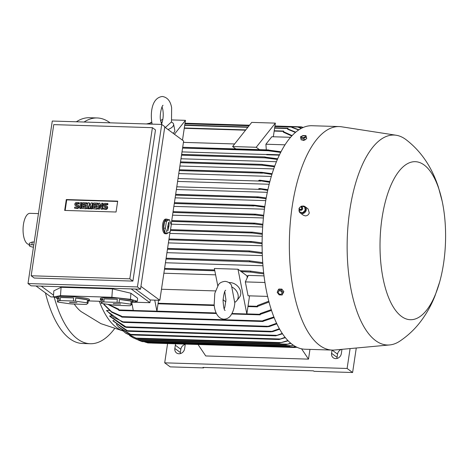 <?xml version="1.0" encoding="UTF-8"?>
<svg xmlns="http://www.w3.org/2000/svg" width="469" height="469" viewBox="0 0 469 469"><rect width="100%" height="100%" fill="white"/><g stroke="black" fill="none" stroke-linecap="round" stroke-linejoin="round"><path stroke-width="0.7" d="M224.768 291.689L225.935 299.908L224.827 307.242L224.223 308.819M225.847 301.755A9.884 7.862 38.4 0 1 223.068 299.638M231.61 286.858A9.884 7.862 38.4 0 1 236.822 300.623A9.884 7.862 38.4 0 1 234.676 302.364L231.428 285.134C229.939 282.889 227.817 281.635 225.067 281.365C221.825 281.722 219.615 282.866 218.437 284.8L214.82 293.26L214.163 304.744C214.65 311.029 217.294 318.633 223.901 319.184C226.691 319.084 228.901 317.941 230.531 315.748C233.099 312.219 234.553 307.588 234.899 301.854M228.872 282.602A9.884 7.862 38.4 0 1 229.91 282.573A9.884 7.862 38.4 0 1 239.19 288.06A9.884 7.862 38.4 0 1 239.372 297.41L236.822 300.623M231.973 313.521L246.846 313.978L237.988 269.224L246.929 275.801A99.668 41.243 91.8 0 0 247.239 277.783M217.763 285.732L214.356 268.491L237.988 269.224M249.555 295.851L246.846 313.978M215.611 274.834L163.874 273.234M161.483 289.25L215.423 290.915M158.563 300.248L156.927 311.199L154.735 300.131M156.927 311.199L133.29 310.472L131.848 303.167M257.61 306.556L257.399 305.542A110.678 45.804 91.8 0 0 257.645 306.345L257.61 306.556M248.142 275.836L246.929 275.801M267.664 296.408L248.083 295.804L245.328 281.898L248.347 275.397L264.047 275.883M250.469 271.891L250.675 271.141A110.678 45.804 91.8 0 0 250.786 272.12L241.224 271.604M74.231 304.059A84.701 35.052 91.8 0 0 81.067 311.563L100.905 323.657L122.978 330.926M99.287 301.256A99.668 41.243 91.8 0 0 122.796 330.762M271.293 176.444L178.765 173.583M273.703 168.916L179.897 166.02M276.411 161.723L180.981 158.774M279.307 155.151L266.668 154.758L266.644 154.395L279.483 154.793M266.65 154.518L182.007 151.903M160.72 120.99L161.817 119.613L162.79 119.642M174.421 134.245L185.448 120.34L182.488 140.178M171.894 119.923L185.448 120.34M165.323 127.55L171.291 122.069A9.884 4.373 168.8 0 1 173.6 124.203L174.779 130.165A9.884 4.373 168.8 0 1 173.143 133.302M173.6 124.203A9.884 4.373 168.8 0 1 167.984 129.508M162.045 106.85L162.772 109.435C163.558 114.014 163.323 118.37 162.075 122.503L161.629 124.221M161.014 122.339A9.884 4.373 168.8 0 1 162.227 122.016M234.629 143.954L183.432 142.371M268.602 149.933L182.699 147.278L269.013 150.168A110.678 45.804 91.8 0 0 268.661 150.813L268.649 149.922M235.79 148.902L232.577 146.545L251.736 122.391L275.367 123.124L273.327 136.772M259.421 149.634L256.215 147.272L275.367 123.124M232.577 146.545L256.215 147.272M110.086 122.831A112.935 46.736 91.8 0 0 109.887 122.685A112.935 46.736 91.8 0 0 97.212 117.959A112.935 46.736 91.8 0 0 84.062 122.028M54.187 297.153A112.935 46.736 91.8 0 0 77.561 339.005A112.935 46.736 91.8 0 0 90.236 343.73A112.935 46.736 91.8 0 0 114.471 328.787M97.212 117.959L89.503 117.725A112.935 46.736 91.8 0 0 76.353 121.788M45.429 292.896A112.935 46.736 91.8 0 0 69.852 338.765A112.935 46.736 91.8 0 0 82.526 343.49L90.236 343.73M38.452 213.6L29.975 213.336A15.53 6.425 91.8 0 0 23.45 224.411A15.53 6.425 91.8 0 0 29.014 244.378L29.318 244.39M33.78 244.865L31.869 244.806A4.52 1.126 -171.5 0 0 29.16 245.434L29.5 243.153L32.291 241.998L34.196 242.063M29.16 245.434A4.52 1.126 -171.5 0 0 29.518 245.973A4.52 1.126 -171.5 0 0 33.428 247.21M265.085 157.783L265.161 156.957L265.489 157.179A110.678 45.804 91.8 0 0 265.184 157.86L181.515 155.204M262.142 165.223L262.411 164.519A110.678 45.804 91.8 0 0 262.142 165.223L274.465 166.782M271.903 174.409L260.307 172.563L261.649 172.311L272.131 173.682M179.34 169.755L261.649 172.311M170.065 231.821L159.829 300.289L150.326 299.996L149.922 302.698L132.838 302.171M53.677 297.006L50.898 296.924L36.013 285.973M164.742 127.122L183.631 141.022L171.15 224.557M167.462 233.292A7.34 3.037 -88.2 0 1 166.302 233.797L165.276 233.761A7.34 3.037 -88.2 0 1 162.643 224.323A7.34 3.037 -88.2 0 1 165.727 219.087L166.759 219.123A7.34 3.037 -88.2 0 1 167.785 219.598M140.94 286.389L159.829 300.289M166.302 233.797A7.34 3.037 -88.2 0 1 164.191 231.498A7.34 3.037 -88.2 0 1 163.669 224.358A7.34 3.037 -88.2 0 1 166.759 219.123M169.356 219.644L167.556 219.592L164.625 221.245L163.599 228.116L165.504 233.328L167.304 233.38L170.235 231.727L171.261 224.856L169.356 219.644L166.425 221.298L165.399 228.169L167.304 233.38M168.6 222.664L168.881 222.159L169.151 223.068L168.946 226.216L167.75 230.871L167.709 226.808L168.6 222.664M167.972 227.301L167.949 225.659M168.5 227.395L167.908 227.289M168.946 226.216L168.131 226.251M168.705 226.04L167.884 226.076M166.425 221.298L164.625 221.245M163.599 228.116L165.399 228.169M140.518 289.203L31.071 285.82L27.999 283.557L137.44 286.94L140.518 289.203L164.807 126.689L161.729 124.426L52.282 121.043L27.999 283.557M137.44 286.94L161.729 124.426L160.791 121.354C159.108 115.937 161.77 105.554 163.042 105.285M129.819 278.826L152.407 127.674L155.485 129.936L132.897 281.095L34.243 278.041L31.165 275.778L129.819 278.826L132.897 281.095M116.06 212.011L64.675 210.423L66.299 199.554L117.684 201.142L116.06 212.011M152.407 127.674L53.753 124.625L31.165 275.778M99.375 209.233L97.974 208.881L98.836 203.136L99.797 203.165L101.146 207.11L101.726 203.224L102.688 203.253L101.826 208.998L100.864 208.969L99.522 205.023L98.936 208.91L99.375 209.233L99.856 206.014M99.797 203.165L101.245 206.436M102.688 203.253L103.127 203.575L102.265 209.321L100.864 208.969M88.459 208.893L87.058 208.541L87.914 202.796L89.198 202.837L89.632 206.413L91.127 202.895L92.411 202.936L91.555 208.682L90.587 208.652L91.015 205.78L89.626 208.623L88.981 208.599L88.448 205.698L88.02 208.57L88.459 208.893L88.717 207.163M89.198 202.837L89.638 203.159L89.942 205.68M92.411 202.936L92.85 203.259L91.994 209.004L90.587 208.652M90.757 207.533L90.066 208.945L88.981 208.599M81.073 208.664L79.671 208.312L80.527 202.567L81.495 202.596L81.934 202.919L81.073 208.664L79.671 208.312M74.53 208.154L76.781 208.224A1.765 1.548 -53.7 0 0 78.077 205.111L78.516 205.434A1.765 1.548 126.3 0 1 77.221 208.547L74.53 208.154L74.682 207.14L76.934 207.21A0.704 0.616 -53.7 0 0 77.133 205.856L76.171 205.827L76.611 206.149A1.765 1.548 126.3 0 1 75.814 205.885L75.374 205.557A1.765 1.548 -53.7 0 0 76.171 205.827M77.625 206.184A0.704 0.616 -53.7 0 0 77.573 206.184L76.611 206.149M75.374 205.557A1.765 1.548 -53.7 0 1 76.676 202.45L79.361 202.843L79.208 203.857L76.963 203.786A0.704 0.616 -53.7 0 0 76.265 204.812M86.214 208.828L81.917 208.383L82.778 202.637L86.63 202.755L86.478 203.769L83.588 203.681L83.388 205.035L85.956 205.111L85.804 206.126L83.236 206.049L83.031 207.398L85.921 207.486L86.36 207.814L86.214 208.828L81.917 208.383M86.63 202.755L87.07 203.077L86.917 204.091L84.027 204.003L83.875 205.047M85.956 205.111L86.396 205.434L86.243 206.448L83.675 206.372L83.517 207.415M97.13 209.162L92.839 208.723L93.694 202.971L97.552 203.095L97.4 204.109L94.509 204.021L94.304 205.369L96.872 205.451L96.725 206.466L94.152 206.383L93.952 207.738L96.843 207.826L97.282 208.148L97.13 209.162L92.839 208.723M97.552 203.095L97.992 203.417L97.839 204.431L94.949 204.343L94.791 205.387M96.872 205.451L97.312 205.774L97.165 206.788L94.591 206.706L94.439 207.749M103.116 209.039L105.361 209.11A1.765 1.548 -53.7 0 0 106.656 205.997L107.096 206.319A1.765 1.548 126.3 0 1 105.801 209.432L103.116 209.039L103.262 208.025L105.513 208.095A0.704 0.616 -53.7 0 0 105.713 206.741L104.751 206.712L105.191 207.034A1.765 1.548 126.3 0 1 104.399 206.765L103.96 206.442A1.765 1.548 -53.7 0 0 104.751 206.712M106.211 207.069A0.704 0.616 -53.7 0 0 106.152 207.064L105.191 207.034M103.96 206.442A1.765 1.548 -53.7 0 1 105.255 203.329L107.946 203.722L107.794 204.736L105.543 204.672A0.704 0.616 -53.7 0 0 104.851 205.692M65.162 210.44L66.739 199.876L117.637 201.453M106.656 205.997A1.765 1.548 -53.7 0 0 105.865 205.727L104.904 205.698A0.704 0.616 -53.7 0 1 105.103 204.343L105.543 204.672M107.507 203.399L107.354 204.414L105.103 204.343M107.354 204.414L107.794 204.736M96.843 207.826L96.69 208.84M94.152 206.383L94.591 206.706M96.725 206.466L97.165 206.788M94.509 204.021L94.949 204.343M97.4 204.109L97.839 204.431M85.921 207.486L85.774 208.5M83.236 206.049L83.675 206.372M85.804 206.126L86.243 206.448M83.588 203.681L84.027 204.003M86.478 203.769L86.917 204.091M78.077 205.111A1.765 1.548 -53.7 0 0 77.285 204.842L76.324 204.812A0.704 0.616 -53.7 0 1 76.523 203.464L76.963 203.786M78.921 202.52L78.769 203.534L76.523 203.464M78.769 203.534L79.208 203.857M81.495 202.596L80.633 208.342M88.02 208.57L87.058 208.541M89.626 208.623L90.066 208.945M91.555 208.682L91.994 209.004M98.936 208.91L97.974 208.881M101.826 208.998L102.265 209.321M66.299 199.554L66.739 199.876M41.26 286.137L53.519 295.153M131.179 288.916L149.922 302.698M111.857 297.276L112.478 288.869L61.093 287.28L53.835 290.856L53.39 296.93L60.472 295.693L111.857 297.276L130.464 299.31L137.376 301.268L132.991 302.036M137.376 301.268L137.61 298.167L130.91 293.242L112.478 288.869M56.696 297.862L53.39 296.93M101.292 301.321L88.887 300.934M88.078 303.08L88.307 299.996A16.374 1.536 4.2 0 1 89.333 300.623L89.415 299.498A16.374 1.536 -175.8 0 0 66.399 296.396A16.374 1.536 -175.8 0 0 56.755 297.088L56.673 298.208A16.374 1.536 4.2 0 1 59.17 297.581L58.942 300.664L57.47 301.913A16.374 1.536 -175.8 0 0 58.338 302.159L70.069 303.818A16.374 1.536 -175.8 0 0 72.167 303.994L85.37 304.399A16.374 1.536 -175.8 0 0 86.607 304.328L88.078 303.08A16.374 1.536 -175.8 0 0 87.211 302.833L75.486 301.174A16.374 1.536 -175.8 0 0 73.381 301.004L60.179 300.594L60.407 297.51A16.374 1.536 4.2 0 1 66.317 297.516A16.374 1.536 4.2 0 1 73.61 297.921L73.381 301.004M131.754 304.428L131.982 301.344A16.374 1.536 4.2 0 1 133.008 301.972L133.09 300.852A16.374 1.536 -175.8 0 0 110.074 297.745A16.374 1.536 -175.8 0 0 100.43 298.436L100.348 299.556A16.374 1.536 4.2 0 1 102.846 298.929L102.617 302.013L101.146 303.267A16.374 1.536 -175.8 0 0 102.013 303.513L113.744 305.167A16.374 1.536 -175.8 0 0 115.843 305.342L129.045 305.753A16.374 1.536 -175.8 0 0 130.282 305.677L131.754 304.428A16.374 1.536 -175.8 0 0 130.886 304.182L119.155 302.528A16.374 1.536 -175.8 0 0 117.057 302.353L103.854 301.942L104.083 298.859A16.374 1.536 4.2 0 1 109.992 298.87A16.374 1.536 4.2 0 1 117.285 299.269L117.057 302.353M75.486 301.174L75.708 298.091A16.374 1.536 4.2 0 1 87.439 299.75L87.211 302.833M89.333 300.623A16.374 1.536 4.2 0 1 88.225 301.086M119.155 302.528L119.384 299.445A16.374 1.536 4.2 0 1 131.115 301.098L130.886 304.182M133.008 301.972A16.374 1.536 4.2 0 1 131.9 302.435M131.115 301.098L119.384 299.445M117.285 299.269L104.083 298.859M113.269 303.824L120.621 304.006L113.275 303.678M103.854 301.942A16.374 1.536 -175.8 0 0 102.617 302.013M101.146 303.267L101.374 300.183A16.374 1.536 4.2 0 1 100.348 299.556M102.846 298.929L101.374 300.183M87.439 299.75L75.708 298.091M73.61 297.921L60.407 297.51M69.594 302.47L76.945 302.657L69.6 302.329M60.179 300.594A16.374 1.536 -175.8 0 0 58.942 300.664M57.47 301.913L57.699 298.829A16.374 1.536 4.2 0 1 56.673 298.208M59.17 297.581L57.699 298.829M60.472 295.693L61.093 287.28M130.464 299.31L130.91 293.242M135.441 289.045L150.326 299.996M262.816 225.097L254.696 223.983L253.477 223.426L255.236 223.185L262.88 224.241M263.619 216.098L255.652 215.013L254.309 214.444L255.98 214.21L263.707 215.265M264.704 207.316L252.058 205.375L254.163 205.146L264.821 206.507M266.075 198.756L258.448 197.713L256.895 197.138L258.366 196.898L266.216 197.965M175.67 194.324L258.36 196.892M267.729 190.408L258.648 188.814L259.99 188.561L267.899 189.64M259.234 188.538L259.99 188.561M269.663 182.289L258.706 180.506L260.125 180.26L269.863 181.544M259.269 180.237L260.125 180.26M252.252 232.987L250.95 232.425L252.65 232.173L262.347 233.451M266.31 149.846L265.905 144.229L271.856 136.725L290.546 137.3M283.428 131.361L283.657 131.08L283.727 131.812A110.678 45.804 91.8 0 0 283.317 132.135L283.428 131.361L274.183 131.074M203.669 367.444L203.599 367.907L170.2 366.875L164.701 362.836L167.585 343.572M203.599 367.907L202.936 367.42L313.409 370.838L314.072 371.325L352.606 372.515L347.113 368.47L164.701 362.836M185.149 344.434A5.364 4.696 -53.7 0 0 180.829 349.276L180.348 352.518A5.364 4.696 -53.7 0 0 180.295 353.62M185.12 344.111A5.364 4.696 126.3 0 1 185.097 345.536L184.61 348.778A5.364 4.696 126.3 0 1 181.462 353.175A5.364 4.696 126.3 0 1 176.555 352.952A5.364 4.696 126.3 0 1 174.849 348.479L175.336 345.231A5.364 4.696 126.3 0 1 175.734 343.824M341.538 349.37A5.364 4.696 -53.7 0 0 337.545 354.118L337.064 357.366A5.364 4.696 -53.7 0 0 337.012 358.463M356.27 348.016L352.606 372.515M341.866 349.341A5.364 4.696 126.3 0 1 341.813 350.378L341.326 353.626A5.364 4.696 126.3 0 1 338.178 358.023A5.364 4.696 126.3 0 1 333.271 357.794A5.364 4.696 126.3 0 1 331.565 353.321L332.052 350.079A5.364 4.696 126.3 0 1 332.052 350.073L337.545 354.118M350.085 348.584L347.113 368.47M309.956 349.387L308.502 359.131L205.739 355.953L198.047 344.51M301.567 348.813L308.502 359.131M269.059 302.03L257.645 306.345M257.399 305.542L268.837 301.18M245.328 281.898L264.985 282.502M263.812 273.925L250.786 272.12M250.675 271.141L263.695 272.935M262.312 234.324L252.246 232.987L170.423 230.461M262.247 236.259L169.825 233.404M262.687 226.99L171.208 224.164M263.426 217.968L172.551 215.16M264.446 209.186L173.864 206.383M265.747 200.632L175.142 197.836M267.318 192.319L176.385 189.511M269.165 184.253L177.599 181.421M262.411 164.519L274.723 166.085M277.367 159.442L265.184 157.86M265.489 157.179L277.66 158.768M262.998 265.771L165.44 262.757M262.364 255.617L166.946 252.668M262.13 245.791L168.406 242.895M262.13 243.792L251.185 242.344L249.965 241.787L252.345 241.57L262.13 242.895M249.209 251.753L249.332 250.938A110.678 45.804 91.8 0 0 249.356 251.859L167.462 249.227M249.332 250.938L262.253 252.603M249.567 261.62L249.789 260.881A110.678 45.804 91.8 0 0 249.854 261.825L165.997 259.035M262.822 263.555L249.854 261.825M249.789 260.881L262.757 262.599M262.282 253.524L249.356 251.859M280.655 152.419L268.661 150.813M269.013 150.168L280.984 151.78M265.905 144.229L284.994 144.821M291.73 135.981L283.317 132.135M283.727 131.812L292.087 135.594M118.381 326.834L131.537 334.936L130.312 334.608L118.985 327.432L116.347 324.407M112.841 320.591L128.16 331.266L126.853 330.932L113.146 320.984A99.668 41.243 -88.2 0 1 112.841 320.591L113.885 320.62M109.629 315.948L126.63 327.38L124.93 327.04L109.928 316.417A99.668 41.243 -88.2 0 1 109.629 315.948L111.569 316.006M106.551 310.419L113.809 317.425L124.156 322.379L122.221 322.033L106.838 310.976A99.668 41.243 -88.2 0 1 106.551 310.419L109.406 310.507M121.588 316.751L111.651 312.213L103.889 304.563A99.668 41.243 -88.2 0 1 103.62 303.912L105.173 303.959M122.104 330.106L125.305 332.838L136.016 338.114L137.997 338.7L136.344 338.36L125.856 333.248M137.997 338.7L279.43 343.085L287.96 340.547M288.218 340.816L279.43 343.085M118.704 309.845L107.776 304.328M108.626 304.445L118.798 309.241L118.892 310.472M260.324 314.552L260.096 313.609A110.678 45.804 91.8 0 0 260.359 314.306L260.324 314.552M103.62 303.912L111.511 311.686L121.653 316.229L121.799 317.114M263.232 321.201L263.009 321.476L262.957 320.597A110.678 45.804 91.8 0 0 263.232 321.201L274.166 317.577M276.892 323.809L269.165 326.571L266.785 326.787L276.634 323.264M279.694 329.185L272.77 331.606L270.619 331.829L279.43 328.716M282.537 333.776L275.713 335.827L282.274 333.377M285.398 337.639L279.049 339.497L285.129 337.305M138.572 340.107L133.296 337.873L138.595 340.125L286.154 344.686L290.686 343.126M129.591 335.611L133.296 337.873M290.938 343.337L286.084 344.668M142.23 341.614L140.589 341.039L291.214 345.694L293.207 345.067M138.156 339.996L140.589 341.039M293.43 345.219L291.214 345.694M142.289 341.631L289.783 346.175M143.995 341.684L147.799 342.909M295.493 346.491L291.718 347.359L295.323 346.398M147.835 342.927L291.718 347.359M296.736 347.136L294.925 347.488L296.672 347.101M152.448 343.103L294.925 347.488M262.957 320.597L273.919 316.944M271.545 310.372L260.359 314.306M260.096 313.609L271.305 309.64M287.755 128.541L287.978 128.254L288.048 129.028A110.678 45.804 91.8 0 0 287.649 129.239L287.755 128.541L274.623 128.137M303.121 127.486L301.25 126.865L303.232 127.439M296.801 126.712L301.25 126.865M301.286 128.365L296.689 126.694L301.497 128.254M274.94 126.003L296.689 126.694M295.388 132.434L287.649 129.239M288.048 129.028L295.71 132.164M146.815 123.875L150.531 123.007M292.21 127.31A110.678 45.804 91.8 0 0 291.824 127.427L292.058 126.771L292.21 127.31L298.894 129.778M150.801 122.421L150.526 123.06L146.861 123.88M298.618 129.966L291.824 127.427M442.179 201.254L438.427 187.248C431.82 167.017 421.021 151.147 406.031 139.651A105.033 43.465 91.8 0 0 396.17 135.248L341.543 126.788A111.81 46.267 91.8 0 0 339.187 126.571L311.955 125.727A111.81 46.267 91.8 0 0 264.973 205.463A111.81 46.267 91.8 0 0 305.049 349.235L332.281 350.079A111.81 46.267 91.8 0 0 334.643 350.009L389.686 344.938A105.033 43.465 91.8 0 0 399.805 341.156C407.678 335.868 414.449 329.549 420.13 322.191C426.385 314.037 431.38 305.155 435.121 295.534L439.682 281.898A79.056 32.713 91.8 0 0 443.586 263.349A79.056 32.713 91.8 0 0 442.179 201.254A79.056 32.713 91.8 0 0 411.026 162.215A79.056 32.713 91.8 0 0 382.03 218.067A79.056 32.713 91.8 0 0 397.63 312.882A79.056 32.713 91.8 0 0 439.682 281.898M339.187 126.571A111.81 46.267 91.8 0 0 292.21 206.307A111.81 46.267 91.8 0 0 332.281 350.079M299.093 209.526A3.951 3.459 -53.7 0 0 300.283 212.973A3.951 3.459 -53.7 0 0 300.318 212.996L303.308 215.195L305.225 215.881C307.201 215.851 308.555 214.861 309.288 212.92L308.051 208.869L305.002 206.63A3.951 3.459 -53.7 0 0 301.93 206.231M396.17 135.248A105.033 43.465 91.8 0 0 349.827 209.948A105.033 43.465 91.8 0 0 389.686 344.938M300.318 212.996A3.951 3.459 -53.7 0 0 306.105 210.581A3.951 3.459 -53.7 0 0 305.002 206.63M305.231 210.106L305.671 210.429L303.185 212.996L299.621 211.976M302.745 212.674L303.185 212.996M299.451 211.947L302.939 212.721M302.611 212.832L305.395 209.965M298.964 208.535L299.668 212.176M301.473 206.149L300.729 206.806M299.234 208.412L298.988 208.711M304.797 206.893L301.309 206.12M305.284 210.305L304.574 206.665M299.644 209.813A1.835 1.606 -53.7 0 0 302.452 207.515A1.835 1.606 -53.7 0 0 301.76 206.935M299.298 208.148A1.8 1.577 -53.7 0 0 302.435 208.846A1.8 1.577 -53.7 0 0 299.298 208.148M299.398 207.984A1.272 1.114 -53.7 0 0 301.614 208.476A1.272 1.114 -53.7 0 0 299.398 207.984M304.598 206.841L305.038 207.169L305.671 210.429M282.145 294.983L283.851 291.648L281.875 289.115L278.908 289.027L278.193 289.924L281.16 290.018L283.135 292.545L282.145 294.983L279.178 294.89L277.202 292.363L278.193 289.924M278.275 292.504A1.993 1.589 -141.6 0 0 280.433 294.315A1.993 1.589 -141.6 0 0 281.898 292.615A1.993 1.589 -141.6 0 0 279.741 290.809A1.993 1.589 -141.6 0 0 278.275 292.504M283.851 291.648L283.135 292.545M281.875 289.115L281.16 290.018M305.6 139.246L305.483 139.633C303.636 140.653 302.605 140.618 302.399 139.539M300.447 136.837L301.198 139.885L304.164 139.979L306.708 138.683L306.38 137.018L303.836 138.314L300.869 138.22L300.447 136.837L302.992 135.541L305.958 135.629L306.38 137.018M301.198 139.885L300.869 138.22M301.561 136.672A1.993 0.879 -11.2 0 0 302.622 137.675A1.993 0.879 -11.2 0 0 305.19 136.784A1.993 0.879 -11.2 0 0 304.123 135.781A1.993 0.879 -11.2 0 0 301.561 136.672M304.164 139.979L303.836 138.314M158.117 303.25L214.186 304.979M164.472 269.229L214.808 270.789M248.037 306.028L257.282 306.31M214.644 269.951L164.596 268.403L214.644 269.968M240.069 270.754L250.499 271.076M184.264 128.295L245.551 130.189M31.869 244.806L32.291 241.998M181.638 154.389L265.108 156.968M180.395 162.696L262.177 165.223M180.518 161.887L262.165 164.408M179.217 170.581L262.57 173.155M179.34 169.766L260.758 172.287M168.06 230.367L167.492 230.332M169.151 223.068L168.547 223.027M105.361 209.11L105.801 209.432M105.713 206.741L106.152 207.064M76.781 208.224L77.221 208.547M77.133 205.856L77.573 206.184M171.742 220.606L254.444 223.162M171.619 221.415L254.696 223.983M172.955 212.457L255.652 215.013M255.582 214.181L173.084 211.63L255.189 214.181M174.298 203.493L254.04 205.961M174.421 202.684L253.131 205.117M175.547 195.151L258.448 197.713M175.664 194.336L257.587 196.869M176.79 186.803L260.289 189.388M178.027 178.537L260.735 181.093M170.546 229.652L252.187 232.173M182.576 148.093L268.579 150.748M180.348 352.518L174.849 348.479M180.829 349.276L175.336 345.231M337.064 357.366L331.565 353.321M168.869 239.8L251.185 242.344M251.882 241.535L168.992 238.973L251.39 241.535M167.585 248.418L249.238 250.938M249.643 260.787L166.12 258.208L249.59 260.805M136.016 338.114L281.078 342.599M118.692 309.939L133.272 310.39M156.939 311.123L216.156 312.952M246.858 313.902L259.99 314.306M121.6 316.581L262.904 320.948M122.937 321.822L267.793 326.295M125.329 326.817L271.709 331.343M126.941 330.704L276.728 335.335M130.194 334.368L280.186 339.005M137.018 339.538L287.433 344.187M145.701 342.317L293.541 346.89M293.87 346.931L296.49 347.013M184.704 125.358L247.837 127.31M298.231 127.064L302.218 127.187M292.152 126.841L297.581 127.011M150.578 122.702L151.856 122.743M184.938 123.769L249.068 125.751M274.857 126.548L291.876 127.07M225.12 310.443L225.12 310.443C224.159 310.32 223.467 306.914 223.045 300.213C223.819 293.981 224.639 290.716 225.519 290.417L225.659 290.217M158.035 303.783L214.245 305.524M247.954 306.562L257.434 306.855M240.046 270.736L250.546 271.059M171.502 122.151L171.631 107.682C170.458 101.017 167.369 97.282 162.368 96.485C151.698 97.74 150.244 112.841 151.927 123.107L152.149 124.133M181.638 154.371L265.161 156.957M180.518 161.869L262.218 164.396M171.742 220.588L254.837 223.156M174.421 202.667L253.641 205.117M170.546 229.634L252.65 232.173M184.305 127.99L245.785 129.89M274.224 130.769L283.61 131.062M167.585 248.4L249.285 250.927M125.305 332.838L126.009 333.353M118.845 310.484L216.414 313.503M231.721 313.972L260.143 314.851M121.752 317.126L263.056 321.494M123.963 322.391L267.072 326.817M126.495 327.391L270.848 331.853M128.09 331.278L275.883 335.845M131.496 334.948L279.19 339.515M295.974 347.3L297.164 347.336M146.633 123.869L152.126 124.039M184.745 125.047L248.072 127.005M274.664 127.832L287.931 128.236M185.021 123.224L249.49 125.217M150.754 122.403L151.804 122.432M184.985 123.458L249.309 125.452M274.904 126.243L292.058 126.771M302.452 207.515L302.646 209.063L300.4 210.3"/></g></svg>
